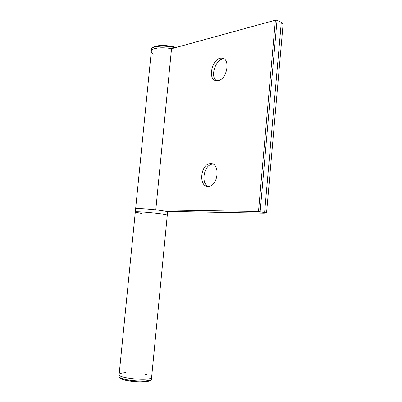 <?xml version="1.0" encoding="UTF-8"?>
<svg xmlns="http://www.w3.org/2000/svg" width="402" height="402" viewBox="0 0 402 402"><rect width="100%" height="100%" fill="white"/><g stroke="black" fill="none" stroke-linecap="round" stroke-linejoin="round"><path stroke-width="0.6" d="M216.603 80.727C209.492 76.692 216.07 57.762 224.221 59.059L224.271 59.064M218.09 80.626L216.678 80.732C206.769 80.611 212.286 56.823 221.944 58.195C230.783 58.38 227.155 79.445 218.09 80.626M208.306 186.387C200.337 183.438 204.156 164.137 212.718 164.177L212.995 164.167M208.241 186.392C198.211 187.121 200.447 163.72 210.392 163.654C220.402 162.443 218.562 186.081 208.593 186.372L208.241 186.392M283.058 24.487L283.098 24.025L281.289 22.296L277.023 20.291L275.385 20.175L171.533 48.707C161.443 46.632 150.323 48.275 151.288 51.546C150.323 48.275 161.443 46.632 171.533 48.707L155.785 209.854L258.496 211.487L266.566 212.909L264.013 213.171L165.91 211.372L167.599 211.924C166.986 210.553 133.057 207.397 135.615 208.95C134.384 208.166 145.459 208.643 155.785 209.854M151.644 377.036L151.599 377.538C150.464 381.473 116.017 378.056 119.148 374.322C116.017 378.056 150.464 381.473 151.599 377.538L151.644 377.036M167.272 215.276L167.287 215.12C166.669 213.849 132.725 210.693 135.298 212.14C132.725 210.693 166.669 213.849 167.287 215.12L167.272 215.276M141.484 213.417L135.298 212.14L119.148 374.322C119.751 373.453 121.942 372.895 125.72 372.644M148.227 375.031L145.539 374.292M135.635 208.779L151.288 51.546C151.474 52.481 152.393 53.411 154.046 54.33M275.385 20.175L258.496 211.487M277.023 20.291L260.159 211.638M281.289 22.296L264.616 212.397M150.504 379.97C150.78 382.724 130.348 382.372 122.615 379.423M119.098 374.85L118.977 376.046C118.595 376.81 119.595 377.619 121.972 378.473C129.881 381.473 150.82 381.985 151.433 379.262L151.479 378.749M174.87 47.788C164.574 44.778 150.253 46.17 151.448 49.923L151.368 50.732M221.944 58.195L224.221 59.059M210.392 163.654L212.718 164.177M167.649 211.402L151.433 379.262C151.459 380.232 149.941 380.985 146.886 381.528L139.268 381.885C135.846 381.885 126.906 380.875 122.354 379.352C119.535 378.146 118.389 377.192 118.902 376.493M283.098 24.025L266.566 212.909M135.313 211.985L135.615 208.95M151.715 48.758C151.559 48.361 152.504 47.632 154.544 46.557C156.463 45.898 158.966 45.532 162.041 45.451C166.76 45.341 173.418 46.542 176.036 47.471"/></g></svg>
